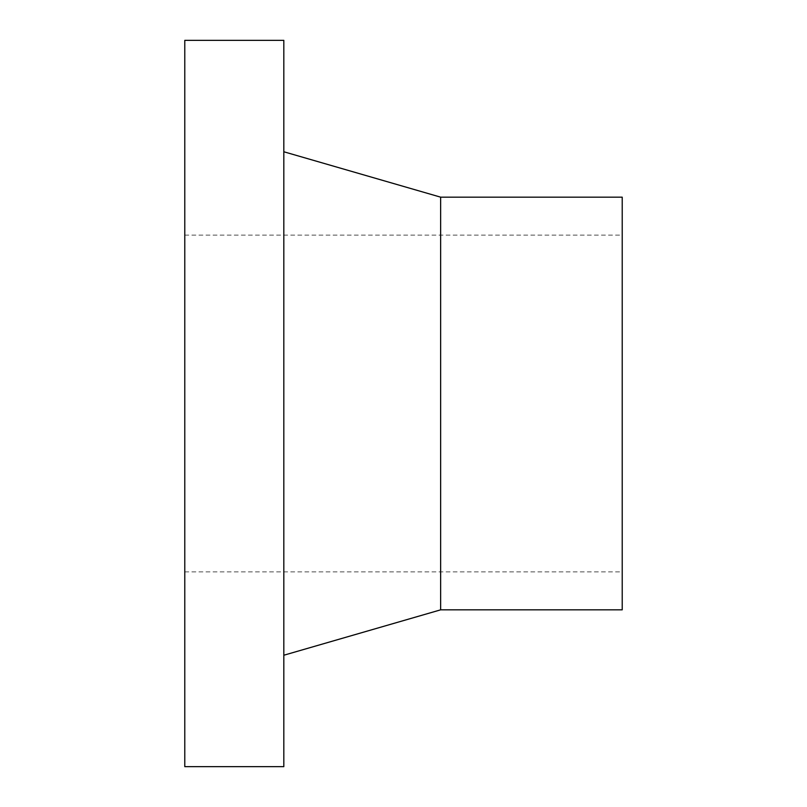 <?xml version="1.0" encoding="UTF-8"?>
<svg xmlns="http://www.w3.org/2000/svg" width="807" height="807" viewBox="0 0 807 807"><rect width="100%" height="100%" fill="white"/><g stroke="black" fill="none" stroke-linecap="round" stroke-linejoin="round"><path stroke-width="0.61" stroke-dasharray="4.04 3.03" d="M283.822 40.35L283.822 766.65M184.783 40.35L184.783 766.65M440.642 197.16L440.642 609.84M622.217 197.16L622.217 609.84M184.783 571.87L622.217 571.87M184.783 235.13L622.217 235.13"/><path stroke-width="1.21" d="M283.822 403.5L283.822 40.35L184.783 40.35L184.783 766.65L283.822 766.65L283.822 403.5M440.642 197.16L622.217 197.16L622.217 609.84L440.642 609.84L440.642 197.16L283.822 151.766M440.642 609.84L283.822 655.234"/></g></svg>
